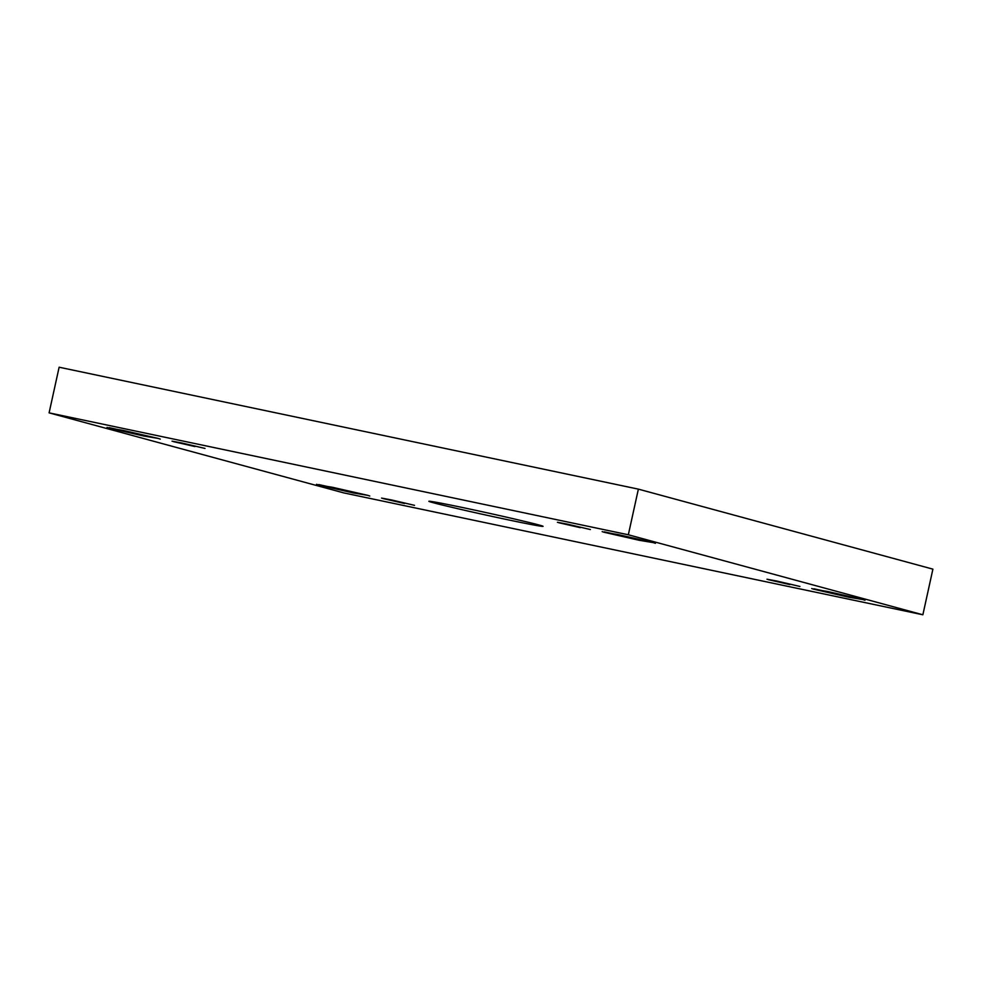 <?xml version="1.0" encoding="UTF-8"?>
<svg xmlns="http://www.w3.org/2000/svg" width="982" height="982" viewBox="0 0 982 982"><rect width="100%" height="100%" fill="white"/><g stroke="black" fill="none" stroke-linecap="round" stroke-linejoin="round"><path stroke-width="1.47" d="M433.639 501.814L433.43 502.759C437.825 504.085 469.015 511.597 508.222 519.859C546.814 527.96 547.146 527.088 538.529 524.879C547.146 527.088 546.814 527.96 508.222 519.859C469.015 511.597 437.825 504.085 433.43 502.759C424.813 500.55 425.157 499.678 463.75 507.78C502.944 516.053 534.147 523.553 538.529 524.879C534.147 523.553 502.944 516.053 463.75 507.78C425.157 499.678 424.813 500.55 433.43 502.759L433.639 501.814M543.046 526.364L538.529 524.879M813.894 588.783L848.706 597.203L862.847 599.548L848.706 597.203L813.796 589.225L827.949 591.569L862.847 599.548L813.894 588.783M864.958 600.248L862.847 599.548M318.745 484.568L353.545 492.989L367.698 495.333L353.545 492.989L318.647 485.01L332.788 487.354L367.698 495.333L318.745 484.568M369.797 496.02L367.698 495.333M604.372 531.863L639.172 540.284L653.325 542.629L639.172 540.284L604.274 532.305L618.414 534.65L653.325 542.629L604.372 531.863M655.424 543.328L653.325 542.629M109.211 427.649L144.023 436.069L158.163 438.414L144.023 436.069L109.112 428.091L123.266 430.435L158.163 438.414L109.211 427.649M160.275 439.114L158.163 438.414M194.952 446.552L173.348 441.605L182.1 443.066L205.017 448.43M580.337 527.665L558.721 522.719L567.486 524.167L590.391 529.543M789.859 584.585L768.255 579.638L777.008 581.086L799.925 586.463M404.486 503.471L382.882 498.525L391.634 499.973L414.539 505.349M628.333 534.773L49.1 412.857L343.626 492.866L922.871 614.781L628.333 534.773L638.374 489.134L59.129 367.219L49.1 412.857L628.333 534.773L922.871 614.781L343.626 492.866L49.1 412.857L59.129 367.219L638.374 489.134L628.333 534.773M932.9 569.143L922.871 614.781L932.9 569.143L638.374 489.134L932.9 569.143M391.634 499.973L381.568 498.095M777.008 581.086L766.954 579.208M567.486 524.167L557.42 522.289M182.1 443.066L172.046 441.176M107.013 427.403L109.112 428.091M602.162 531.618L604.274 532.305M316.535 484.31L318.647 485.01M811.697 588.537L813.796 589.225M428.925 501.274L433.43 502.759"/></g></svg>

